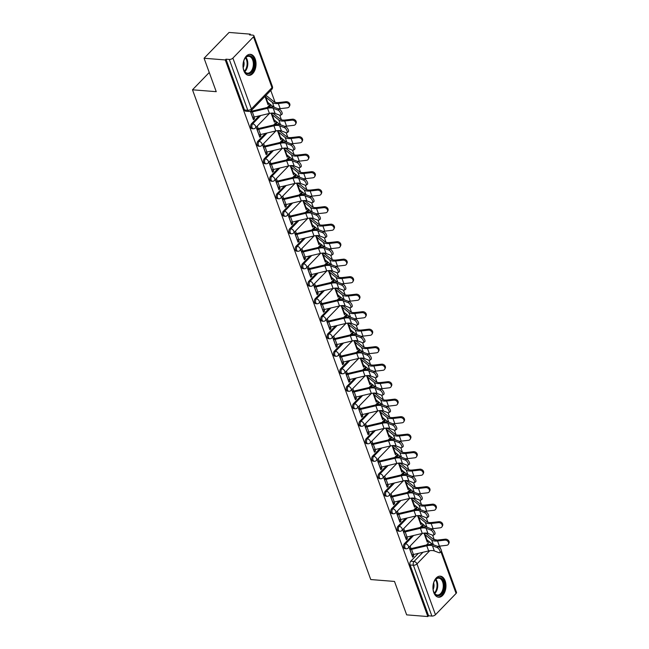 <?xml version="1.0" encoding="UTF-8"?>
<svg xmlns="http://www.w3.org/2000/svg" width="649" height="649" viewBox="0 0 649 649"><rect width="100%" height="100%" fill="white"/><g stroke="black" fill="none" stroke-linecap="round" stroke-linejoin="round"><path stroke-width="0.97" d="M411.977 535.871L404.359 543.732A2.71 1.663 94.5 0 0 403.719 547.48A2.71 1.663 94.5 0 0 404.968 548.673L406.136 548.77A2.71 1.663 -85.5 0 1 404.895 547.578A2.71 1.663 -85.5 0 1 405.536 543.83L413.616 535.482M405.609 518.364L397.991 526.234A2.71 1.663 94.5 0 0 397.35 529.982A2.71 1.663 94.5 0 0 398.591 531.174L399.768 531.271A2.71 1.663 -85.5 0 1 398.527 530.079A2.71 1.663 -85.5 0 1 399.167 526.331L407.248 517.983M399.24 500.866L391.623 508.735A2.71 1.663 94.5 0 0 390.982 512.483A2.71 1.663 94.5 0 0 392.223 513.675L393.399 513.773A2.71 1.663 -85.5 0 1 392.158 512.58A2.71 1.663 -85.5 0 1 392.791 508.832L400.879 500.484M392.872 483.367L385.255 491.236A2.71 1.663 94.5 0 0 384.614 494.984A2.71 1.663 94.5 0 0 385.855 496.177L387.031 496.274A2.71 1.663 -85.5 0 1 385.782 495.082A2.71 1.663 -85.5 0 1 386.423 491.334L394.511 482.986M386.504 465.868L378.886 473.738A2.71 1.663 94.5 0 0 378.245 477.486A2.71 1.663 94.5 0 0 379.487 478.678L380.655 478.775A2.71 1.663 -85.5 0 1 379.414 477.583A2.71 1.663 -85.5 0 1 380.054 473.835L388.143 465.487M380.136 448.37L372.518 456.239A2.71 1.663 94.5 0 0 371.877 459.987A2.71 1.663 94.5 0 0 373.118 461.179L374.286 461.277A2.71 1.663 -85.5 0 1 373.045 460.076A2.71 1.663 -85.5 0 1 373.686 456.328L381.766 447.988M373.767 430.871L366.15 438.74A2.71 1.663 94.5 0 0 365.509 442.488A2.71 1.663 94.5 0 0 366.75 443.681L367.918 443.77A2.71 1.663 -85.5 0 1 366.677 442.577A2.71 1.663 -85.5 0 1 367.318 438.829L375.398 430.482M367.399 413.372L359.781 421.242A2.71 1.663 94.5 0 0 359.14 424.99A2.71 1.663 94.5 0 0 360.382 426.182L361.55 426.271A2.71 1.663 -85.5 0 1 360.309 425.079A2.71 1.663 -85.5 0 1 360.949 421.331L369.03 412.983M361.031 395.874L353.405 403.743A2.71 1.663 94.5 0 0 352.764 407.491A2.71 1.663 94.5 0 0 354.013 408.683L355.181 408.773A2.71 1.663 -85.5 0 1 353.94 407.58A2.71 1.663 -85.5 0 1 354.581 403.832L362.661 395.484M354.654 378.375L347.037 386.244A2.71 1.663 94.5 0 0 346.396 389.992A2.71 1.663 94.5 0 0 347.645 391.185L348.813 391.274A2.71 1.663 -85.5 0 1 347.572 390.081A2.71 1.663 -85.5 0 1 348.213 386.333L356.293 377.986M348.286 360.876L340.668 368.746A2.71 1.663 94.5 0 0 340.027 372.494A2.71 1.663 94.5 0 0 341.269 373.686L342.445 373.775A2.71 1.663 -85.5 0 1 341.204 372.583A2.71 1.663 -85.5 0 1 341.845 368.835L349.925 360.487M341.918 343.378L334.3 351.239A2.71 1.663 94.5 0 0 333.659 354.995A2.71 1.663 94.5 0 0 334.9 356.187L336.077 356.277A2.71 1.663 -85.5 0 1 334.835 355.084A2.71 1.663 -85.5 0 1 335.468 351.336L343.556 342.988M335.549 325.879L327.932 333.74A2.71 1.663 94.5 0 0 327.291 337.488A2.71 1.663 94.5 0 0 328.532 338.689L329.708 338.778A2.71 1.663 -85.5 0 1 328.459 337.585A2.71 1.663 -85.5 0 1 329.1 333.837L337.188 325.49M329.181 308.38L321.563 316.241A2.71 1.663 94.5 0 0 320.922 319.989A2.71 1.663 94.5 0 0 322.164 321.182L323.332 321.279A2.71 1.663 -85.5 0 1 322.091 320.087A2.71 1.663 -85.5 0 1 322.731 316.339L330.82 307.991M322.813 290.874L315.195 298.743A2.71 1.663 94.5 0 0 314.554 302.491A2.71 1.663 94.5 0 0 315.795 303.683L316.963 303.781A2.71 1.663 -85.5 0 1 315.722 302.588A2.71 1.663 -85.5 0 1 316.363 298.84L324.443 290.492M316.444 273.375L308.827 281.244A2.71 1.663 94.5 0 0 308.186 284.992A2.71 1.663 94.5 0 0 309.427 286.185L310.595 286.282A2.71 1.663 -85.5 0 1 309.354 285.089A2.71 1.663 -85.5 0 1 309.995 281.341L318.075 272.994M310.076 255.876L302.458 263.745A2.71 1.663 94.5 0 0 301.817 267.493A2.71 1.663 94.5 0 0 303.059 268.686L304.227 268.783A2.71 1.663 -85.5 0 1 302.986 267.591A2.71 1.663 -85.5 0 1 303.627 263.843L311.707 255.495M303.708 238.378L296.082 246.247A2.71 1.663 94.5 0 0 295.441 249.995A2.71 1.663 94.5 0 0 296.69 251.187L297.859 251.285A2.71 1.663 -85.5 0 1 296.617 250.092A2.71 1.663 -85.5 0 1 297.258 246.336L305.338 237.996M297.331 220.879L289.714 228.748A2.71 1.663 94.5 0 0 289.073 232.496A2.71 1.663 94.5 0 0 290.322 233.689L291.49 233.786A2.71 1.663 -85.5 0 1 290.249 232.585A2.71 1.663 -85.5 0 1 290.89 228.837L298.97 220.498M290.963 203.38L283.345 211.249A2.71 1.663 94.5 0 0 282.704 214.997A2.71 1.663 94.5 0 0 283.946 216.19L285.122 216.279A2.71 1.663 -85.5 0 1 283.881 215.087A2.71 1.663 -85.5 0 1 284.522 211.339L292.602 202.991M284.595 185.882L276.977 193.751A2.71 1.663 94.5 0 0 276.336 197.499A2.71 1.663 94.5 0 0 277.577 198.691L278.754 198.781A2.71 1.663 -85.5 0 1 277.504 197.588A2.71 1.663 -85.5 0 1 278.145 193.84L286.233 185.492M278.226 168.383L270.609 176.252A2.71 1.663 94.5 0 0 269.968 180A2.71 1.663 94.5 0 0 271.209 181.193L272.385 181.282A2.71 1.663 -85.5 0 1 271.136 180.089A2.71 1.663 -85.5 0 1 271.777 176.341L279.865 167.994M271.858 150.884L264.24 158.754A2.71 1.663 94.5 0 0 263.599 162.501A2.71 1.663 94.5 0 0 264.841 163.694L266.009 163.783A2.71 1.663 -85.5 0 1 264.768 162.591A2.71 1.663 -85.5 0 1 265.409 158.843L273.497 150.495M265.49 133.386L257.872 141.255A2.71 1.663 94.5 0 0 257.231 145.003A2.71 1.663 94.5 0 0 258.472 146.195L259.641 146.285A2.71 1.663 -85.5 0 1 258.399 145.092A2.71 1.663 -85.5 0 1 259.04 141.344L267.12 132.996M259.121 115.887L251.504 123.748A2.71 1.663 94.5 0 0 250.863 127.496A2.71 1.663 94.5 0 0 252.104 128.697L253.272 128.786A2.71 1.663 -85.5 0 1 252.031 127.593A2.71 1.663 -85.5 0 1 252.672 123.845L260.752 115.498M255.203 58.986A10.554 6.482 94.5 0 0 250.36 54.329A10.554 6.482 94.5 0 0 244.121 59.667A10.554 6.482 94.5 0 0 243.837 70.725A10.554 6.482 94.5 0 0 248.689 75.373A10.554 6.482 94.5 0 0 254.919 70.035A10.554 6.482 94.5 0 0 255.203 58.986M445.133 580.823A10.554 6.482 94.5 0 0 440.29 576.166A10.554 6.482 94.5 0 0 434.059 581.512A10.554 6.482 94.5 0 0 433.775 592.561A10.554 6.482 94.5 0 0 438.619 597.218A10.554 6.482 94.5 0 0 444.849 591.872A10.554 6.482 94.5 0 0 445.133 580.823M434.246 539.635L432.632 535.214A3.115 1.314 -124.4 0 0 433.451 535.206A3.115 1.314 -124.4 0 0 433.216 532.61A3.115 1.314 -124.4 0 0 430.758 530.055L432.072 529.154A3.115 1.314 55.6 0 1 434.53 531.709A3.115 1.314 55.6 0 1 434.765 534.297L433.451 535.206M427.91 522.242L426.263 517.715A3.115 1.314 -124.4 0 0 427.083 517.699A3.115 1.314 -124.4 0 0 426.839 515.111A3.115 1.314 -124.4 0 0 424.389 512.556L425.703 511.655A3.115 1.314 55.6 0 1 428.162 514.211A3.115 1.314 55.6 0 1 428.397 516.799L427.083 517.699M421.542 504.744L419.895 500.217A3.115 1.314 -124.4 0 0 420.714 500.201A3.115 1.314 -124.4 0 0 420.471 497.613A3.115 1.314 -124.4 0 0 418.013 495.057L419.335 494.157A3.115 1.314 55.6 0 1 421.793 496.712A3.115 1.314 55.6 0 1 422.028 499.3L420.714 500.201M415.173 487.245L413.527 482.718A3.115 1.314 -124.4 0 0 414.346 482.702A3.115 1.314 -124.4 0 0 414.103 480.114A3.115 1.314 -124.4 0 0 411.644 477.559L412.967 476.658A3.115 1.314 55.6 0 1 415.417 479.213A3.115 1.314 55.6 0 1 415.66 481.801L414.346 482.702M408.805 469.746L407.158 465.219A3.115 1.314 -124.4 0 0 407.978 465.203A3.115 1.314 -124.4 0 0 407.734 462.615A3.115 1.314 -124.4 0 0 405.276 460.06L406.59 459.159A3.115 1.314 55.6 0 1 409.048 461.715A3.115 1.314 55.6 0 1 409.292 464.303L407.978 465.203M402.437 452.248L400.79 447.721A3.115 1.314 -124.4 0 0 401.609 447.705A3.115 1.314 -124.4 0 0 401.366 445.117A3.115 1.314 -124.4 0 0 398.908 442.561L400.222 441.653A3.115 1.314 55.6 0 1 402.68 444.216A3.115 1.314 55.6 0 1 402.924 446.804L401.609 447.705M396.068 434.749L394.422 430.222A3.115 1.314 -124.4 0 0 395.241 430.206A3.115 1.314 -124.4 0 0 394.998 427.618A3.115 1.314 -124.4 0 0 392.54 425.054L393.854 424.154A3.115 1.314 55.6 0 1 396.312 426.718A3.115 1.314 55.6 0 1 396.555 429.305L395.241 430.206M389.7 417.25L388.053 412.715A3.115 1.314 -124.4 0 0 388.865 412.707A3.115 1.314 -124.4 0 0 388.629 410.119A3.115 1.314 -124.4 0 0 386.171 407.556L387.485 406.655A3.115 1.314 55.6 0 1 389.944 409.219A3.115 1.314 55.6 0 1 390.187 411.807L388.865 412.707M383.332 399.752L381.677 395.217A3.115 1.314 -124.4 0 0 382.496 395.209A3.115 1.314 -124.4 0 0 382.261 392.621A3.115 1.314 -124.4 0 0 379.803 390.057L381.117 389.157A3.115 1.314 55.6 0 1 383.575 391.72A3.115 1.314 55.6 0 1 383.81 394.308L382.496 395.209M376.964 382.253L375.309 377.718A3.115 1.314 -124.4 0 0 376.128 377.71A3.115 1.314 -124.4 0 0 375.893 375.122A3.115 1.314 -124.4 0 0 373.435 372.558L374.749 371.658A3.115 1.314 55.6 0 1 377.207 374.213A3.115 1.314 55.6 0 1 377.442 376.809L376.128 377.71M370.587 364.754L368.94 360.219A3.115 1.314 -124.4 0 0 369.76 360.211A3.115 1.314 -124.4 0 0 369.516 357.615A3.115 1.314 -124.4 0 0 367.066 355.06L368.381 354.159A3.115 1.314 55.6 0 1 370.839 356.715A3.115 1.314 55.6 0 1 371.074 359.311L369.76 360.211M364.219 347.256L362.572 342.721A3.115 1.314 -124.4 0 0 363.391 342.713A3.115 1.314 -124.4 0 0 363.148 340.117A3.115 1.314 -124.4 0 0 360.69 337.561L362.012 336.661A3.115 1.314 55.6 0 1 364.47 339.216A3.115 1.314 55.6 0 1 364.706 341.812L363.391 342.713M357.85 329.757L356.204 325.222A3.115 1.314 -124.4 0 0 357.023 325.214A3.115 1.314 -124.4 0 0 356.78 322.618A3.115 1.314 -124.4 0 0 354.322 320.062L355.644 319.162A3.115 1.314 55.6 0 1 358.094 321.717A3.115 1.314 55.6 0 1 358.337 324.313L357.023 325.214M351.482 312.25L349.835 307.723A3.115 1.314 -124.4 0 0 350.655 307.707A3.115 1.314 -124.4 0 0 350.411 305.119A3.115 1.314 -124.4 0 0 347.953 302.564L349.267 301.663A3.115 1.314 55.6 0 1 351.726 304.219A3.115 1.314 55.6 0 1 351.969 306.807L350.655 307.707M345.114 294.751L343.467 290.225A3.115 1.314 -124.4 0 0 344.286 290.208A3.115 1.314 -124.4 0 0 344.043 287.621A3.115 1.314 -124.4 0 0 341.585 285.065L342.899 284.165A3.115 1.314 55.6 0 1 345.357 286.72A3.115 1.314 55.6 0 1 345.601 289.308L344.286 290.208M338.746 277.253L337.099 272.726M332.377 259.754L330.73 255.227M326.009 242.255L324.354 237.729A3.115 1.314 -124.4 0 0 325.173 237.712A3.115 1.314 -124.4 0 0 324.938 235.125A3.115 1.314 -124.4 0 0 322.48 232.569L323.794 231.669A3.115 1.314 55.6 0 1 326.252 234.224A3.115 1.314 55.6 0 1 326.488 236.812L325.173 237.712M319.641 224.757L317.986 220.23A3.115 1.314 -124.4 0 0 318.805 220.214A3.115 1.314 -124.4 0 0 318.57 217.626A3.115 1.314 -124.4 0 0 316.112 215.07L317.426 214.162A3.115 1.314 55.6 0 1 319.884 216.725A3.115 1.314 55.6 0 1 320.119 219.313L318.805 220.214M313.264 207.258L311.617 202.731A3.115 1.314 -124.4 0 0 312.437 202.715A3.115 1.314 -124.4 0 0 312.193 200.127A3.115 1.314 -124.4 0 0 309.743 197.564L311.058 196.663A3.115 1.314 55.6 0 1 313.516 199.227A3.115 1.314 55.6 0 1 313.751 201.815L312.437 202.715M306.896 189.759L305.249 185.225A3.115 1.314 -124.4 0 0 306.068 185.216A3.115 1.314 -124.4 0 0 305.825 182.629A3.115 1.314 -124.4 0 0 303.367 180.065L304.689 179.165A3.115 1.314 55.6 0 1 307.147 181.728A3.115 1.314 55.6 0 1 307.383 184.316L306.068 185.216M300.528 172.261L298.881 167.726A3.115 1.314 -124.4 0 0 299.7 167.718A3.115 1.314 -124.4 0 0 299.457 165.13A3.115 1.314 -124.4 0 0 296.999 162.566L298.313 161.666A3.115 1.314 55.6 0 1 300.771 164.229A3.115 1.314 55.6 0 1 301.014 166.817L299.7 167.718M294.159 154.762L292.512 150.227A3.115 1.314 -124.4 0 0 293.332 150.219A3.115 1.314 -124.4 0 0 293.088 147.631A3.115 1.314 -124.4 0 0 290.63 145.068L291.945 144.167A3.115 1.314 55.6 0 1 294.403 146.723A3.115 1.314 55.6 0 1 294.646 149.319L293.332 150.219M287.791 137.263L286.144 132.729A3.115 1.314 -124.4 0 0 286.963 132.72A3.115 1.314 -124.4 0 0 286.72 130.125A3.115 1.314 -124.4 0 0 284.262 127.569L285.576 126.669A3.115 1.314 55.6 0 1 288.034 129.224A3.115 1.314 55.6 0 1 288.278 131.82L286.963 132.72M281.423 119.765L279.776 115.23A3.115 1.314 -124.4 0 0 280.587 115.222A3.115 1.314 -124.4 0 0 280.352 112.626A3.115 1.314 -124.4 0 0 277.894 110.07L279.208 109.17A3.115 1.314 55.6 0 1 281.666 111.725A3.115 1.314 55.6 0 1 281.909 114.321L280.587 115.222M275.054 102.266L270.755 90.446M250.563 34.965L250.254 34.137L249.524 34.884L252.826 35.151A2.71 1.274 -20 0 1 253.913 35.727A2.71 1.274 -20 0 1 253.499 36.823L232.886 58.11L251.382 108.927L271.996 87.639L253.499 36.823M204.078 58.256L225.268 59.935L427.853 616.55L406.663 614.863L394.503 581.439L370.749 579.549L192.493 89.797L216.239 91.679L204.078 58.256L229.065 32.45L250.254 34.137M441.442 550.96L456.507 592.342A2.71 1.274 160 0 1 456.093 593.437L435.471 614.725A2.71 1.274 160 0 1 431.885 616.063L428.583 615.796L410.087 564.979A2.71 1.663 -85.5 0 1 410.728 561.231L418.354 553.37M426.482 544.973L429.492 541.858M428.583 615.796L427.853 616.55M225.998 59.189L244.495 109.997A2.71 1.663 94.5 0 0 245.736 111.198L249.038 111.458A2.71 1.663 -85.5 0 1 247.788 110.265L229.3 59.448L225.998 59.189L225.268 59.935M229.3 59.448A2.71 1.274 -20 0 0 232.886 58.11M250.352 111.23L253.451 119.732L254.538 118.605L252.988 118.483M264.995 96.385L268.021 104.692L269.108 103.564L267.558 103.434M256.168 127.212L259.819 137.239L260.906 136.103L259.357 135.982M271.095 113.153L274.389 122.19L275.476 121.063L273.935 120.941M262.537 144.711L266.187 154.738L267.274 153.602L265.733 153.48M277.464 130.652L280.757 139.689L281.844 138.562L280.303 138.44M268.905 162.209L272.556 172.236L273.651 171.109L272.101 170.979M283.832 148.15L287.126 157.188L288.221 156.06L286.671 155.938M275.273 179.708L278.924 189.735L280.019 188.608L278.47 188.478M290.208 165.649L293.494 174.686L294.589 173.559L293.04 173.437M281.642 197.207L285.292 207.234L286.387 206.106L284.838 205.984M296.577 183.148L299.862 192.185L300.958 191.057L299.408 190.936M288.018 214.705L291.661 224.732L292.756 223.605L291.206 223.483M302.945 200.646L306.231 209.684L307.326 208.556L305.776 208.434M294.386 232.204L298.029 242.231L299.124 241.103L297.575 240.982M309.313 218.145L312.599 227.182L313.694 226.055L312.145 225.933M300.755 249.711L304.397 259.73L305.492 258.602L303.943 258.48M315.682 235.644L318.967 244.681L320.062 243.553L318.513 243.432M307.123 267.21L310.774 277.228L311.861 276.101L310.311 275.979M322.05 253.142L325.344 262.18L326.431 261.052L324.881 260.93M313.491 284.708L317.142 294.727L318.229 293.599L316.68 293.478M328.418 270.641L331.712 279.687L332.799 278.551L331.258 278.429M319.86 302.207L323.51 312.226L324.597 311.098L323.056 310.976M334.787 288.14L338.08 297.185L339.176 296.049L337.626 295.928M326.228 319.706L329.879 329.724L330.974 328.597L329.424 328.475M341.155 305.647L344.449 314.684L345.544 313.556L343.994 313.426M332.596 337.204L336.247 347.223L337.342 346.095L335.793 345.974M347.531 323.145L350.817 332.183L351.912 331.055L350.363 330.925M338.965 354.703L342.615 364.73L343.71 363.594L342.161 363.472M353.9 340.644L357.185 349.681L358.28 348.554L356.731 348.432M345.341 372.202L348.984 382.229L350.079 381.093L348.529 380.971M360.268 358.143L363.554 367.18L364.649 366.052L363.099 365.931M351.709 389.7L355.352 399.727L356.447 398.6L354.898 398.47M366.636 375.641L369.922 384.679L371.017 383.551L369.468 383.429M358.078 407.199L361.72 417.226L362.815 416.098L361.266 415.968M373.005 393.14L376.29 402.177L377.385 401.05L375.836 400.928M364.446 424.697L368.097 434.725L369.184 433.597L367.634 433.475M379.373 410.639L382.667 419.676L383.754 418.548L382.204 418.427M370.814 442.196L374.465 452.223L375.552 451.096L374.002 450.974M385.741 428.137L389.035 437.175L390.122 436.047L388.581 435.925M377.183 459.703L380.833 469.722L381.92 468.594L380.379 468.473M392.11 445.636L395.403 454.673L396.498 453.546L394.949 453.424M383.551 477.202L387.202 487.221L388.297 486.093L386.747 485.971M398.478 463.135L401.772 472.172L402.867 471.044L401.317 470.923M389.919 494.7L393.57 504.719L394.665 503.592L393.116 503.47M404.854 480.633L408.14 489.671L409.235 488.543L407.686 488.421M396.288 512.199L399.938 522.218L401.033 521.09L399.484 520.969M411.223 498.132L414.508 507.177L415.603 506.042L414.054 505.92M402.664 529.698L406.306 539.717L407.402 538.589L405.852 538.467M417.591 515.63L420.876 524.676L421.972 523.54L420.422 523.419M420.106 527.475L423.124 524.36M413.738 509.976L416.755 506.861M407.369 492.477L410.387 489.362M401.001 474.979L404.019 471.864M394.633 457.48L397.642 454.365M388.264 439.973L391.274 436.866M381.896 422.475L384.906 419.368M375.528 404.976L378.537 401.869M369.159 387.477L372.169 384.37M362.783 369.979L365.801 366.872M356.415 352.48L359.432 349.365M350.046 334.981L353.064 331.866M343.678 317.483L346.696 314.367M337.31 299.984L340.319 296.869M330.941 282.485L333.951 279.37M324.573 264.987L327.583 261.872M318.205 247.488L321.214 244.373M311.836 229.981L314.846 226.874M305.46 212.483L308.478 209.376M299.092 194.984L302.109 191.877M292.723 177.485L295.741 174.378M286.355 159.987L289.373 156.88M279.987 142.488L282.996 139.381M273.618 124.989L276.628 121.874M267.25 107.491L270.26 104.375M209.254 72.485L192.493 89.797M409.032 547.196L412.675 557.215L413.77 556.088L412.22 555.966M423.959 533.137L427.245 542.175L428.34 541.047L426.791 540.917M425.598 533.502L425.428 533.04M419.23 516.004L419.059 515.541M412.853 498.505L412.691 498.043M406.485 481.006L406.323 480.544M400.117 463.5L399.954 463.045M393.748 446.001L393.578 445.547M387.38 428.502L387.21 428.048M381.012 411.004L380.841 410.541M374.643 393.505L374.473 393.043M368.275 376.006L368.105 375.544M361.907 358.508L361.736 358.045M355.53 341.009L355.368 340.547M349.162 323.51L349 323.048M342.794 306.012L342.631 305.549M336.425 288.513L336.255 288.051M330.057 271.014L329.887 270.552M323.689 253.516L323.518 253.053M317.32 236.009L317.15 235.555M310.952 218.51L310.782 218.056M304.584 201.012L304.413 200.557M298.207 183.513L298.045 183.05M291.839 166.014L291.677 165.552M285.471 148.516L285.309 148.053M279.102 131.017L278.932 130.554M272.734 113.518L272.564 113.056M266.366 96.02L266.09 95.257M254.538 118.605L253.986 117.096M251.796 111.06L251.52 110.306M260.906 136.103L260.354 134.594M258.164 128.559L257.264 126.084M267.274 153.602L266.723 152.093M264.532 146.057L263.632 143.583M273.651 171.109L273.099 169.592M270.901 163.556L270 161.082M280.019 188.608L279.468 187.09M277.269 181.055L276.369 178.58M286.387 206.106L285.836 204.589M283.637 198.553L282.737 196.079M292.756 223.605L292.204 222.088M290.006 216.052L289.105 213.578M299.124 241.103L298.572 239.586M296.374 233.559L295.473 231.076M305.492 258.602L304.941 257.085M302.742 251.058L301.842 248.575M311.861 276.101L311.309 274.584M309.119 268.556L308.218 266.082M318.229 293.599L317.677 292.082M315.487 286.055L314.587 283.581M324.597 311.098L324.046 309.581M321.855 303.554L320.955 301.079M330.974 328.597L330.422 327.08M328.224 321.052L327.323 318.578M337.342 346.095L336.79 344.587M334.592 338.551L333.691 336.077M343.71 363.594L343.159 362.085M340.96 356.05L340.06 353.575M350.079 381.093L349.527 379.584M347.329 373.548L346.428 371.074M356.447 398.6L355.895 397.083M353.697 391.047L352.796 388.573M362.815 416.098L362.264 414.581M360.065 408.546L359.165 406.071M369.184 433.597L368.632 432.08M366.442 426.044L365.541 423.57M375.552 451.096L375 449.579M372.81 443.543L371.909 441.069M381.92 468.594L381.369 467.077M379.178 461.05L378.278 458.567M388.297 486.093L387.745 484.576M385.547 478.548L384.646 476.066M394.665 503.592L394.113 502.075M391.915 496.047L391.014 493.573M401.033 521.09L400.482 519.573M398.283 513.546L397.383 511.071M407.402 538.589L406.85 537.072M404.651 531.044L403.751 528.57M413.77 556.088L413.218 554.571M411.02 548.543L410.119 546.069M279.208 109.17L274.535 107.393A10.149 4.778 -20 0 0 267.672 107.393L252.445 110.987A1.623 0.763 160 0 1 251.69 111.052L250.79 110.987M252.518 117.185L252.623 117.193A3.383 1.59 -20 0 0 254.197 117.047L269.424 113.453A8.388 3.951 160 0 1 275.103 113.453L279.768 115.23M250.644 112.026L250.741 112.034A3.383 1.59 -20 0 0 252.323 111.888L267.55 108.294A8.388 3.951 160 0 1 273.221 108.294L277.894 110.07M265.425 95.938L266.26 96.011A3.383 1.59 160 0 1 267.347 96.368L273.935 101.698A8.388 3.951 -20 0 0 278.802 102.534L286.006 101.698A3.115 2.45 27 0 1 289.121 102.891A3.115 2.45 27 0 1 289.714 105.69L289.227 106.655A3.115 2.45 -153 0 0 288.627 103.856A3.115 2.45 -153 0 0 285.511 102.664L278.307 103.499A10.149 4.778 160 0 1 272.426 102.485L265.839 97.155A1.623 0.763 -20 0 0 265.311 96.985L265.214 96.977M278.113 108.756A10.149 4.778 160 0 0 280.19 108.659L287.385 107.823A3.115 2.45 -153 0 0 289.227 106.655M273.667 107.134L267.713 102.315A1.623 0.763 -20 0 0 267.193 102.144L267.088 102.136M285.576 126.669L280.903 124.892A10.149 4.778 -20 0 0 274.04 124.892L258.821 128.486A1.623 0.763 160 0 1 258.059 128.551L256.615 128.437M258.886 134.684L258.992 134.692A3.383 1.59 -20 0 0 260.574 134.546L275.793 130.952A8.388 3.951 160 0 1 281.471 130.952L286.144 132.729M257.012 129.524L257.109 129.532A3.383 1.59 -20 0 0 258.691 129.386L273.919 125.792A8.388 3.951 160 0 1 279.589 125.792L284.262 127.569M291.945 144.167L287.28 142.391A10.149 4.778 -20 0 0 280.409 142.391L265.19 145.984A1.623 0.763 160 0 1 264.427 146.049L262.983 145.936M265.254 152.182L265.36 152.191A3.383 1.59 -20 0 0 266.942 152.044L282.161 148.451A8.388 3.951 160 0 1 287.84 148.451L292.512 150.227M263.38 147.023L263.478 147.031A3.383 1.59 -20 0 0 265.06 146.885L280.287 143.291A8.388 3.951 160 0 1 285.958 143.291L290.63 145.068M248.737 55.692A9.135 5.606 -85.5 0 1 254.303 64.178A9.135 5.606 -85.5 0 1 248.599 73.881A9.135 5.606 -85.5 0 1 243.87 70.165A9.135 5.606 -85.5 0 1 244.778 58.718A9.135 5.606 -85.5 0 1 248.737 55.692M243.781 69.938A8.461 5.192 94.5 0 0 247.464 73.175A8.461 5.192 94.5 0 0 248.072 73.167A8.461 5.192 94.5 0 0 253.345 64.665A8.461 5.192 94.5 0 0 248.802 56.309A8.461 5.192 94.5 0 0 248.202 56.325A8.461 5.192 94.5 0 0 244.657 58.929M243.716 61.095A6.019 3.699 -85.5 0 1 243.188 67.642M247.95 75.252A10.489 6.441 94.5 0 0 248.583 75.227A10.489 6.441 94.5 0 0 255.122 64.778A10.489 6.441 94.5 0 0 249.614 54.346M438.675 577.529A9.135 5.606 -85.5 0 1 444.241 586.015A9.135 5.606 -85.5 0 1 438.529 595.717A9.135 5.606 -85.5 0 1 433.8 592.002A9.135 5.606 -85.5 0 1 434.708 580.555A9.135 5.606 -85.5 0 1 438.675 577.529M433.71 591.774A8.461 5.192 94.5 0 0 437.402 595.011A8.461 5.192 94.5 0 0 438.002 595.003A8.461 5.192 94.5 0 0 443.275 586.501A8.461 5.192 94.5 0 0 438.74 578.154A8.461 5.192 94.5 0 0 438.14 578.162A8.461 5.192 94.5 0 0 434.587 580.766M433.646 582.94A6.019 3.699 -85.5 0 1 433.126 589.487M437.888 597.088A10.489 6.441 94.5 0 0 438.521 597.072A10.489 6.441 94.5 0 0 445.052 586.623A10.489 6.441 94.5 0 0 439.543 576.182M271.185 113.397L272.629 113.51A3.383 1.59 160 0 1 273.716 113.867L280.303 119.197A8.388 3.951 -20 0 0 285.171 120.033L292.375 119.197A3.115 2.45 27 0 1 295.49 120.39A3.115 2.45 27 0 1 296.082 123.188L295.595 124.154A3.115 2.45 -153 0 0 294.995 121.355A3.115 2.45 -153 0 0 291.88 120.162L284.676 120.998A10.149 4.778 160 0 1 278.794 119.984L272.207 114.662A1.623 0.763 -20 0 0 271.68 114.484L271.582 114.475M284.481 126.255A10.149 4.778 160 0 0 286.558 126.157L293.762 125.322A3.115 2.45 -153 0 0 295.595 124.154M280.035 124.632L274.081 119.822A1.623 0.763 -20 0 0 273.562 119.643L273.456 119.635M277.553 130.895L278.997 131.009A3.383 1.59 160 0 1 280.092 131.366L286.671 136.696A8.388 3.951 -20 0 0 291.539 137.531L298.743 136.696A3.115 2.45 27 0 1 301.858 137.888A3.115 2.45 27 0 1 302.45 140.687L301.963 141.652A3.115 2.45 -153 0 0 301.363 138.854A3.115 2.45 -153 0 0 298.248 137.661L291.052 138.497A10.149 4.778 160 0 1 285.162 137.483L278.575 132.161A1.623 0.763 -20 0 0 278.056 131.982L277.95 131.974M290.849 143.754A10.149 4.778 160 0 0 292.926 143.656L300.13 142.821A3.115 2.45 -153 0 0 301.963 141.652M286.404 142.131L280.449 137.32A1.623 0.763 -20 0 0 279.93 137.142L279.824 137.134M298.313 161.666L293.648 159.889A10.149 4.778 -20 0 0 286.785 159.889L271.558 163.483A1.623 0.763 160 0 1 270.795 163.556L269.351 163.434M271.623 169.681L271.728 169.689A3.383 1.59 -20 0 0 273.31 169.543L288.529 165.949A8.388 3.951 160 0 1 294.208 165.949L298.881 167.726M269.749 164.522L269.854 164.53A3.383 1.59 -20 0 0 271.428 164.384L286.655 160.79A8.388 3.951 160 0 1 292.326 160.79L296.999 162.566M304.689 179.165L300.016 177.388A10.149 4.778 -20 0 0 293.153 177.388L277.926 180.982A1.623 0.763 160 0 1 277.164 181.055L275.72 180.933M277.991 187.18L278.096 187.188A3.383 1.59 -20 0 0 279.678 187.042L294.906 183.448A8.388 3.951 160 0 1 300.576 183.448L305.249 185.225M276.117 182.02L276.223 182.028A3.383 1.59 -20 0 0 277.796 181.882L293.024 178.288A8.388 3.951 160 0 1 298.702 178.288L303.367 180.065M311.058 196.663L306.385 194.887A10.149 4.778 -20 0 0 299.522 194.887L284.294 198.48A1.623 0.763 160 0 1 283.54 198.553L282.088 198.44M284.367 204.678L284.465 204.686A3.383 1.59 -20 0 0 286.047 204.54L301.274 200.947A8.388 3.951 160 0 1 306.945 200.947L311.617 202.723M282.485 199.519L282.591 199.527A3.383 1.59 -20 0 0 284.165 199.381L299.392 195.787A8.388 3.951 160 0 1 305.071 195.787L309.743 197.564M283.921 148.394L285.365 148.507A3.383 1.59 160 0 1 286.46 148.864L293.04 154.194A8.388 3.951 -20 0 0 297.907 155.03L305.111 154.194A3.115 2.45 27 0 1 308.226 155.387A3.115 2.45 27 0 1 308.827 158.186L308.332 159.151A3.115 2.45 -153 0 0 307.731 156.352A3.115 2.45 -153 0 0 304.616 155.16L297.42 155.995A10.149 4.778 160 0 1 291.531 154.981L284.943 149.659A1.623 0.763 -20 0 0 284.424 149.481L284.319 149.473M297.218 161.252A10.149 4.778 160 0 0 299.294 161.155L306.498 160.319A3.115 2.45 -153 0 0 308.332 159.151M292.772 159.63L286.826 154.819A1.623 0.763 -20 0 0 286.298 154.64L286.193 154.632M290.29 165.893L291.742 166.006A3.383 1.59 160 0 1 292.829 166.363L299.416 171.693A8.388 3.951 -20 0 0 304.284 172.529L311.479 171.693A3.115 2.45 27 0 1 314.595 172.885A3.115 2.45 27 0 1 315.195 175.684L314.7 176.65A3.115 2.45 -153 0 0 314.108 173.851A3.115 2.45 -153 0 0 310.985 172.658L303.789 173.494A10.149 4.778 160 0 1 297.899 172.48L291.312 167.158A1.623 0.763 -20 0 0 290.793 166.98L290.687 166.971M303.594 178.751A10.149 4.778 160 0 0 305.663 178.653L312.867 177.818A3.115 2.45 -153 0 0 314.7 176.65M299.14 177.128L293.194 172.318A1.623 0.763 -20 0 0 292.667 172.147L292.569 172.139M296.658 183.391L298.11 183.505A3.383 1.59 160 0 1 299.197 183.862L305.784 189.192A8.388 3.951 -20 0 0 310.652 190.027L317.848 189.192A3.115 2.45 27 0 1 320.963 190.384A3.115 2.45 27 0 1 321.563 193.183L321.068 194.148A3.115 2.45 -153 0 0 320.476 191.358A3.115 2.45 -153 0 0 317.361 190.157L310.157 190.993A10.149 4.778 160 0 1 304.267 189.979L297.68 184.657A1.623 0.763 -20 0 0 297.161 184.486L297.055 184.478M309.962 196.249A10.149 4.778 160 0 0 312.031 196.152L319.235 195.317A3.115 2.45 -153 0 0 321.068 194.148M305.517 194.627L299.562 189.816A1.623 0.763 -20 0 0 299.035 189.646L298.938 189.638M317.426 214.162L312.753 212.385A10.149 4.778 -20 0 0 305.89 212.385L290.663 215.979A1.623 0.763 160 0 1 289.908 216.052L288.464 215.939M290.736 222.177L290.833 222.185A3.383 1.59 -20 0 0 292.415 222.039L307.642 218.445A8.388 3.951 160 0 1 313.313 218.445L317.986 220.23M288.854 217.017L288.959 217.026A3.383 1.59 -20 0 0 290.541 216.88L305.76 213.286A8.388 3.951 160 0 1 311.439 213.286L316.112 215.07M303.034 200.89L304.478 201.003A3.383 1.59 160 0 1 305.565 201.36L312.153 206.69A8.388 3.951 -20 0 0 317.02 207.526L324.216 206.69A3.115 2.45 27 0 1 327.331 207.883A3.115 2.45 27 0 1 327.932 210.682L327.437 211.655A3.115 2.45 -153 0 0 326.845 208.856A3.115 2.45 -153 0 0 323.729 207.656L316.525 208.491A10.149 4.778 160 0 1 310.636 207.485L304.048 202.155A1.623 0.763 -20 0 0 303.529 201.985L303.424 201.977M316.331 213.748A10.149 4.778 160 0 0 318.408 213.651L325.603 212.815A3.115 2.45 -153 0 0 327.437 211.655M311.885 212.126L305.93 207.315A1.623 0.763 -20 0 0 305.411 207.145L305.306 207.136M323.794 231.669L319.121 229.884A10.149 4.778 -20 0 0 312.258 229.884L297.031 233.478A1.623 0.763 160 0 1 296.277 233.551L294.833 233.437M297.104 239.676L297.21 239.684A3.383 1.59 -20 0 0 298.783 239.538L314.011 235.944A8.388 3.951 160 0 1 319.681 235.952L324.354 237.729M295.222 234.516L295.327 234.524A3.383 1.59 -20 0 0 296.909 234.378L312.128 230.784A8.388 3.951 160 0 1 317.807 230.784L322.48 232.569M309.403 218.388L310.847 218.502A3.383 1.59 160 0 1 311.934 218.859L318.521 224.189A8.388 3.951 -20 0 0 323.389 225.025L330.584 224.189A3.115 2.45 27 0 1 333.708 225.39A3.115 2.45 27 0 1 334.3 228.188L333.805 229.154A3.115 2.45 -153 0 0 333.213 226.355A3.115 2.45 -153 0 0 330.098 225.154L322.894 225.99A10.149 4.778 160 0 1 317.004 224.984L310.425 219.654A1.623 0.763 -20 0 0 309.898 219.484L309.792 219.476M322.699 231.247A10.149 4.778 160 0 0 324.776 231.149L331.972 230.314A3.115 2.45 -153 0 0 333.805 229.154M318.253 229.632L312.299 224.814A1.623 0.763 -20 0 0 311.78 224.643L311.674 224.635M303.472 257.182L303.578 257.191A3.383 1.59 -20 0 0 305.152 257.036L320.379 253.443A8.388 3.951 160 0 1 326.058 253.451L330.722 255.227A3.115 1.314 -124.4 0 0 331.542 255.211A3.115 1.314 -124.4 0 0 331.306 252.623A3.115 1.314 -124.4 0 0 328.848 250.068L330.163 249.167A3.115 1.314 55.6 0 1 332.621 251.723A3.115 1.314 55.6 0 1 332.864 254.311L331.542 255.211M330.163 249.167L325.49 247.383A10.149 4.778 -20 0 0 318.627 247.383L303.399 250.976A1.623 0.763 160 0 1 302.645 251.049L301.201 250.936M301.59 252.015L301.696 252.031A3.383 1.59 -20 0 0 303.278 251.877L318.505 248.283A8.388 3.951 160 0 1 324.176 248.291L328.848 250.068M315.771 235.887L317.215 236.001A3.383 1.59 160 0 1 318.302 236.366L324.889 241.688A8.388 3.951 -20 0 0 329.757 242.523L336.961 241.688A3.115 2.45 27 0 1 340.076 242.888A3.115 2.45 27 0 1 340.668 245.687L340.173 246.652A3.115 2.45 -153 0 0 339.581 243.854A3.115 2.45 -153 0 0 336.466 242.653L329.262 243.489A10.149 4.778 160 0 1 323.372 242.483L316.793 237.153A1.623 0.763 -20 0 0 316.266 236.982L316.16 236.974M329.067 248.745A10.149 4.778 160 0 0 331.144 248.648L338.34 247.813A3.115 2.45 -153 0 0 340.173 246.652M324.622 247.131L318.667 242.312A1.623 0.763 -20 0 0 318.148 242.142L318.042 242.134M309.841 274.681L309.946 274.689A3.383 1.59 -20 0 0 311.52 274.543L326.747 270.941A8.388 3.951 160 0 1 332.426 270.949L337.091 272.726A3.115 1.314 -124.4 0 0 337.918 272.71A3.115 1.314 -124.4 0 0 337.675 270.122A3.115 1.314 -124.4 0 0 335.217 267.566L336.531 266.666A3.115 1.314 55.6 0 1 338.989 269.221A3.115 1.314 55.6 0 1 339.232 271.809L337.918 272.71M336.531 266.666L331.858 264.889A10.149 4.778 -20 0 0 324.995 264.881L309.768 268.475A1.623 0.763 160 0 1 309.013 268.548L307.569 268.435M307.967 269.522L308.064 269.53A3.383 1.59 -20 0 0 309.646 269.376L324.873 265.782A8.388 3.951 160 0 1 330.544 265.79L335.217 267.566M322.139 253.386L323.583 253.499A3.383 1.59 160 0 1 324.67 253.864L331.258 259.186A8.388 3.951 -20 0 0 336.125 260.022L343.329 259.186A3.115 2.45 27 0 1 346.444 260.387A3.115 2.45 27 0 1 347.037 263.186L346.55 264.151A3.115 2.45 -153 0 0 345.949 261.352A3.115 2.45 -153 0 0 342.834 260.16L335.63 260.987A10.149 4.778 160 0 1 329.749 259.981L323.161 254.651A1.623 0.763 -20 0 0 322.634 254.481L322.537 254.473M335.436 266.244A10.149 4.778 160 0 0 337.512 266.147L344.708 265.319A3.115 2.45 -153 0 0 346.55 264.151M330.99 264.63L325.035 259.811A1.623 0.763 -20 0 0 324.516 259.641L324.411 259.632M342.899 284.165L338.226 282.388A10.149 4.778 -20 0 0 331.363 282.38L316.144 285.974A1.623 0.763 160 0 1 315.382 286.047L313.938 285.933M316.209 292.18L316.314 292.188A3.383 1.59 -20 0 0 317.896 292.042L333.115 288.448A8.388 3.951 160 0 1 338.794 288.448L343.467 290.225M314.335 287.02L314.432 287.028A3.383 1.59 -20 0 0 316.014 286.882L331.241 283.28A8.388 3.951 160 0 1 336.912 283.288L341.585 285.065M349.267 301.663L344.603 299.887A10.149 4.778 -20 0 0 337.731 299.879L322.512 303.472A1.623 0.763 160 0 1 321.75 303.545L320.306 303.432M322.577 309.678L322.683 309.687A3.383 1.59 -20 0 0 324.265 309.541L339.484 305.947A8.388 3.951 160 0 1 345.163 305.947L349.835 307.723M320.703 304.519L320.801 304.527A3.383 1.59 -20 0 0 322.383 304.381L337.61 300.787A8.388 3.951 160 0 1 343.28 300.787L347.953 302.564M355.644 319.162L350.971 317.385A10.149 4.778 -20 0 0 344.108 317.385L328.881 320.979A1.623 0.763 160 0 1 328.118 321.044L326.674 320.931M328.946 327.177L329.051 327.185A3.383 1.59 -20 0 0 330.633 327.039L345.852 323.445A8.388 3.951 160 0 1 351.531 323.445L356.204 325.222M327.072 322.018L327.177 322.026A3.383 1.59 -20 0 0 328.751 321.88L343.978 318.286A8.388 3.951 160 0 1 349.649 318.286L354.322 320.062M362.012 336.661L357.339 334.884A10.149 4.778 -20 0 0 350.476 334.884L335.249 338.478A1.623 0.763 160 0 1 334.486 338.543L333.042 338.429M335.322 344.676L335.419 344.684A3.383 1.59 -20 0 0 337.001 344.538L352.229 340.944A8.388 3.951 160 0 1 357.899 340.944L362.572 342.721M333.44 339.516L333.545 339.524A3.383 1.59 -20 0 0 335.119 339.378L350.346 335.784A8.388 3.951 160 0 1 356.025 335.784L360.69 337.561M368.381 354.159L363.708 352.383A10.149 4.778 -20 0 0 356.845 352.383L341.617 355.977A1.623 0.763 160 0 1 340.863 356.041L339.411 355.928M341.69 362.174L341.788 362.183A3.383 1.59 -20 0 0 343.37 362.037L358.597 358.443A8.388 3.951 160 0 1 364.267 358.443L368.94 360.219M339.808 357.015L339.914 357.023A3.383 1.59 -20 0 0 341.488 356.877L356.715 353.283A8.388 3.951 160 0 1 362.393 353.283L367.066 355.06M374.749 371.658L370.076 369.881A10.149 4.778 -20 0 0 363.213 369.881L347.986 373.475A1.623 0.763 160 0 1 347.231 373.54L345.787 373.426M348.059 379.673L348.156 379.681A3.383 1.59 -20 0 0 349.738 379.535L364.965 375.941A8.388 3.951 160 0 1 370.636 375.941L375.309 377.718M346.177 374.514L346.282 374.522A3.383 1.59 -20 0 0 347.864 374.376L363.083 370.782A8.388 3.951 160 0 1 368.762 370.782L373.435 372.558M328.508 270.884L329.952 270.998A3.383 1.59 160 0 1 331.039 271.363L337.626 276.685A8.388 3.951 -20 0 0 342.494 277.521L349.697 276.685A3.115 2.45 27 0 1 352.813 277.886A3.115 2.45 27 0 1 353.405 280.684L352.918 281.65A3.115 2.45 -153 0 0 352.318 278.851A3.115 2.45 -153 0 0 349.203 277.658L341.999 278.486A10.149 4.778 160 0 1 336.117 277.48L329.53 272.15A1.623 0.763 -20 0 0 329.002 271.98L328.905 271.972M341.804 283.743A10.149 4.778 160 0 0 343.881 283.645L351.085 282.818A3.115 2.45 -153 0 0 352.918 281.65M337.358 282.128L331.404 277.31A1.623 0.763 -20 0 0 330.885 277.139L330.779 277.131M334.876 288.383L336.32 288.497A3.383 1.59 160 0 1 337.415 288.862L343.994 294.184A8.388 3.951 -20 0 0 348.862 295.019L356.066 294.192A3.115 2.45 27 0 1 359.181 295.384A3.115 2.45 27 0 1 359.773 298.183L359.286 299.148A3.115 2.45 -153 0 0 358.686 296.35A3.115 2.45 -153 0 0 355.571 295.157L348.375 295.993A10.149 4.778 160 0 1 342.485 294.979L335.898 289.649A1.623 0.763 -20 0 0 335.379 289.478L335.273 289.47M348.172 301.241A10.149 4.778 160 0 0 350.249 301.152L357.453 300.317A3.115 2.45 -153 0 0 359.286 299.148M343.727 299.627L337.772 294.808A1.623 0.763 -20 0 0 337.253 294.638L337.147 294.63M341.244 305.882L342.688 306.003A3.383 1.59 160 0 1 343.783 306.36L350.363 311.682A8.388 3.951 -20 0 0 355.23 312.518L362.434 311.69A3.115 2.45 27 0 1 365.549 312.883A3.115 2.45 27 0 1 366.15 315.682L365.655 316.647A3.115 2.45 -153 0 0 365.054 313.848A3.115 2.45 -153 0 0 361.939 312.656L354.743 313.491A10.149 4.778 160 0 1 348.854 312.477L342.266 307.147A1.623 0.763 -20 0 0 341.747 306.977L341.642 306.969M354.541 318.748A10.149 4.778 160 0 0 356.617 318.651L363.821 317.815A3.115 2.45 -153 0 0 365.655 316.647M350.095 317.126L344.148 312.307A1.623 0.763 -20 0 0 343.621 312.137L343.516 312.128M347.613 323.38L349.065 323.502A3.383 1.59 160 0 1 350.152 323.859L356.739 329.189A8.388 3.951 -20 0 0 361.607 330.025L368.802 329.189A3.115 2.45 27 0 1 371.918 330.382A3.115 2.45 27 0 1 372.518 333.18L372.023 334.146A3.115 2.45 -153 0 0 371.431 331.347A3.115 2.45 -153 0 0 368.308 330.154L361.112 330.99A10.149 4.778 160 0 1 355.222 329.976L348.635 324.646A1.623 0.763 -20 0 0 348.115 324.476L348.01 324.468M360.917 336.247A10.149 4.778 160 0 0 362.986 336.15L370.19 335.314A3.115 2.45 -153 0 0 372.023 334.146M356.463 334.624L350.517 329.814A1.623 0.763 -20 0 0 349.989 329.635L349.892 329.627M353.989 340.887L355.433 341.001A3.383 1.59 160 0 1 356.52 341.358L363.107 346.688A8.388 3.951 -20 0 0 367.975 347.523L375.171 346.688A3.115 2.45 27 0 1 378.286 347.88A3.115 2.45 27 0 1 378.886 350.679L378.391 351.644A3.115 2.45 -153 0 0 377.799 348.846A3.115 2.45 -153 0 0 374.684 347.653L367.48 348.489A10.149 4.778 160 0 1 361.59 347.475L355.003 342.153A1.623 0.763 -20 0 0 354.484 341.974L354.378 341.966M367.285 353.746A10.149 4.778 160 0 0 369.354 353.648L376.558 352.813A3.115 2.45 -153 0 0 378.391 351.644M362.84 352.123L356.885 347.312A1.623 0.763 -20 0 0 356.358 347.134L356.26 347.126M360.357 358.386L361.801 358.499A3.383 1.59 160 0 1 362.888 358.856L369.476 364.186A8.388 3.951 -20 0 0 374.343 365.022L381.539 364.186A3.115 2.45 27 0 1 384.662 365.379A3.115 2.45 27 0 1 385.255 368.178L384.76 369.143A3.115 2.45 -153 0 0 384.167 366.344A3.115 2.45 -153 0 0 381.052 365.152L373.848 365.987A10.149 4.778 160 0 1 367.959 364.973L361.371 359.651A1.623 0.763 -20 0 0 360.852 359.473L360.747 359.465M373.654 371.244A10.149 4.778 160 0 0 375.73 371.147L382.926 370.311A3.115 2.45 -153 0 0 384.76 369.143M369.208 369.622L363.253 364.811A1.623 0.763 -20 0 0 362.734 364.633L362.629 364.624M381.117 389.157L376.444 387.38A10.149 4.778 -20 0 0 369.581 387.38L354.354 390.974A1.623 0.763 160 0 1 353.6 391.047L352.156 390.925M354.427 397.172L354.532 397.18A3.383 1.59 -20 0 0 356.106 397.034L371.333 393.44A8.388 3.951 160 0 1 377.004 393.44L381.677 395.217M352.545 392.012L352.65 392.02A3.383 1.59 -20 0 0 354.232 391.874L369.451 388.28A8.388 3.951 160 0 1 375.13 388.28L379.803 390.057M366.726 375.885L368.17 375.998A3.383 1.59 160 0 1 369.257 376.355L375.844 381.685A8.388 3.951 -20 0 0 380.712 382.521L387.907 381.685A3.115 2.45 27 0 1 391.031 382.878A3.115 2.45 27 0 1 391.623 385.676L391.128 386.642A3.115 2.45 -153 0 0 390.536 383.843A3.115 2.45 -153 0 0 387.421 382.65L380.217 383.486A10.149 4.778 160 0 1 374.327 382.472L367.748 377.15A1.623 0.763 -20 0 0 367.22 376.972L367.115 376.964M380.022 388.743A10.149 4.778 160 0 0 382.099 388.646L389.295 387.81A3.115 2.45 -153 0 0 391.128 386.642M375.576 387.12L369.622 382.31A1.623 0.763 -20 0 0 369.103 382.131L368.997 382.123M387.485 406.655L382.813 404.879A10.149 4.778 -20 0 0 375.949 404.879L360.722 408.472A1.623 0.763 160 0 1 359.968 408.546L358.524 408.432M360.795 414.67L360.901 414.679A3.383 1.59 -20 0 0 362.475 414.533L377.702 410.939A8.388 3.951 160 0 1 383.381 410.939L388.045 412.715M358.913 409.511L359.019 409.519A3.383 1.59 -20 0 0 360.601 409.373L375.828 405.779A8.388 3.951 160 0 1 381.498 405.779L386.171 407.556M373.094 393.383L374.538 393.497A3.383 1.59 160 0 1 375.625 393.854L382.212 399.184A8.388 3.951 -20 0 0 387.08 400.019L394.284 399.184A3.115 2.45 27 0 1 397.399 400.376A3.115 2.45 27 0 1 397.991 403.175L397.496 404.14A3.115 2.45 -153 0 0 396.904 401.342A3.115 2.45 -153 0 0 393.789 400.149L386.585 400.985A10.149 4.778 160 0 1 380.695 399.971L374.116 394.649A1.623 0.763 -20 0 0 373.589 394.478L373.491 394.462M386.39 406.242A10.149 4.778 160 0 0 388.467 406.144L395.663 405.309A3.115 2.45 -153 0 0 397.496 404.14M381.945 404.619L375.99 399.808A1.623 0.763 -20 0 0 375.471 399.638L375.365 399.63M393.854 424.154L389.181 422.377A10.149 4.778 -20 0 0 382.318 422.377L367.091 425.971A1.623 0.763 160 0 1 366.336 426.044L364.892 425.931M367.164 432.169L367.269 432.177A3.383 1.59 -20 0 0 368.843 432.031L384.07 428.437A8.388 3.951 160 0 1 389.749 428.437L394.414 430.222M365.29 427.01L365.387 427.018A3.383 1.59 -20 0 0 366.969 426.872L382.196 423.278A8.388 3.951 160 0 1 387.867 423.278L392.54 425.054M379.462 410.882L380.906 410.995A3.383 1.59 160 0 1 381.993 411.352L388.581 416.682A8.388 3.951 -20 0 0 393.448 417.518L400.652 416.682A3.115 2.45 27 0 1 403.767 417.875A3.115 2.45 27 0 1 404.359 420.674L403.873 421.639A3.115 2.45 -153 0 0 403.272 418.848A3.115 2.45 -153 0 0 400.157 417.648L392.953 418.483A10.149 4.778 160 0 1 387.072 417.469L380.484 412.147A1.623 0.763 -20 0 0 379.957 411.977L379.86 411.969M392.759 423.74A10.149 4.778 160 0 0 394.835 423.643L402.031 422.807A3.115 2.45 -153 0 0 403.873 421.639M388.313 422.118L382.358 417.307A1.623 0.763 -20 0 0 381.839 417.137L381.734 417.129M400.222 441.653L395.549 439.876A10.149 4.778 -20 0 0 388.686 439.876L373.467 443.47A1.623 0.763 160 0 1 372.704 443.543L371.26 443.429M373.532 449.668L373.637 449.676A3.383 1.59 -20 0 0 375.219 449.53L390.438 445.936A8.388 3.951 160 0 1 396.117 445.936L400.79 447.721M371.658 444.508L371.755 444.516A3.383 1.59 -20 0 0 373.337 444.37L388.564 440.776A8.388 3.951 160 0 1 394.235 440.776L398.908 442.561M385.831 428.381L387.275 428.494A3.383 1.59 160 0 1 388.362 428.851L394.949 434.181A8.388 3.951 -20 0 0 399.816 435.017L407.02 434.181A3.115 2.45 27 0 1 410.136 435.374A3.115 2.45 27 0 1 410.728 438.172L410.241 439.146A3.115 2.45 -153 0 0 409.641 436.347A3.115 2.45 -153 0 0 406.525 435.146L399.33 435.982A10.149 4.778 160 0 1 393.44 434.976L386.853 429.646A1.623 0.763 -20 0 0 386.325 429.476L386.228 429.468M399.127 441.239A10.149 4.778 160 0 0 401.204 441.142L408.408 440.306A3.115 2.45 -153 0 0 410.241 439.146M394.681 439.616L388.727 434.806A1.623 0.763 -20 0 0 388.207 434.635L388.102 434.627M406.59 459.159L401.926 457.375A10.149 4.778 -20 0 0 395.054 457.375L379.835 460.968A1.623 0.763 160 0 1 379.073 461.041L377.629 460.928M379.9 467.166L380.006 467.183A3.383 1.59 -20 0 0 381.588 467.029L396.807 463.435A8.388 3.951 160 0 1 402.485 463.443L407.158 465.219M378.026 462.007L378.132 462.015A3.383 1.59 -20 0 0 379.706 461.869L394.933 458.275A8.388 3.951 160 0 1 400.603 458.275L405.276 460.06M392.199 445.879L393.643 445.993A3.383 1.59 160 0 1 394.738 446.35L401.317 451.68A8.388 3.951 -20 0 0 406.185 452.515L413.389 451.68A3.115 2.45 27 0 1 416.504 452.88A3.115 2.45 27 0 1 417.104 455.679L416.609 456.645A3.115 2.45 -153 0 0 416.009 453.846A3.115 2.45 -153 0 0 412.894 452.645L405.698 453.481A10.149 4.778 160 0 1 399.808 452.475L393.221 447.145A1.623 0.763 -20 0 0 392.702 446.974L392.596 446.966M405.495 458.738A10.149 4.778 160 0 0 407.572 458.64L414.776 457.805A3.115 2.45 -153 0 0 416.609 456.645M401.05 457.123L395.095 452.304A1.623 0.763 -20 0 0 394.576 452.134L394.47 452.126M412.967 476.658L408.294 474.881A10.149 4.778 -20 0 0 401.431 474.873L386.204 478.467A1.623 0.763 160 0 1 385.441 478.54L383.997 478.427M386.269 484.673L386.374 484.681A3.383 1.59 -20 0 0 387.956 484.527L403.183 480.933A8.388 3.951 160 0 1 408.854 480.941L413.527 482.718M384.395 479.514L384.5 479.522A3.383 1.59 -20 0 0 386.074 479.368L401.301 475.774A8.388 3.951 160 0 1 406.98 475.782L411.644 477.559M398.567 463.378L400.011 463.491A3.383 1.59 160 0 1 401.106 463.857L407.686 469.178A8.388 3.951 -20 0 0 412.553 470.014L419.757 469.178A3.115 2.45 27 0 1 422.872 470.379A3.115 2.45 27 0 1 423.473 473.178L422.978 474.143A3.115 2.45 -153 0 0 422.377 471.344A3.115 2.45 -153 0 0 419.262 470.144L412.066 470.979A10.149 4.778 160 0 1 406.177 469.973L399.589 464.643A1.623 0.763 -20 0 0 399.07 464.473L398.965 464.465M411.864 476.236A10.149 4.778 160 0 0 413.94 476.139L421.144 475.311A3.115 2.45 -153 0 0 422.978 474.143M407.418 474.622L401.471 469.803A1.623 0.763 -20 0 0 400.944 469.633L400.839 469.625M419.335 494.157L414.662 492.38A10.149 4.778 -20 0 0 407.799 492.372L392.572 495.966A1.623 0.763 160 0 1 391.809 496.039L390.365 495.925M392.645 502.172L392.742 502.18A3.383 1.59 -20 0 0 394.324 502.034L409.551 498.432A8.388 3.951 160 0 1 415.222 498.44L419.895 500.217M390.763 497.012L390.868 497.02A3.383 1.59 -20 0 0 392.442 496.866L407.669 493.272A8.388 3.951 160 0 1 413.348 493.281L418.013 495.057M404.935 480.877L406.388 480.99A3.383 1.59 160 0 1 407.475 481.355L414.062 486.677A8.388 3.951 -20 0 0 418.93 487.513L426.125 486.677A3.115 2.45 27 0 1 429.24 487.878A3.115 2.45 27 0 1 429.841 490.676L429.346 491.642A3.115 2.45 -153 0 0 428.754 488.843A3.115 2.45 -153 0 0 425.63 487.65L418.435 488.478A10.149 4.778 160 0 1 412.545 487.472L405.958 482.142A1.623 0.763 -20 0 0 405.438 481.972L405.333 481.964M418.24 493.735A10.149 4.778 160 0 0 420.309 493.638L427.513 492.81A3.115 2.45 -153 0 0 429.346 491.642M413.786 492.12L407.84 487.302A1.623 0.763 -20 0 0 407.312 487.131L407.215 487.123M425.703 511.655L421.031 509.879A10.149 4.778 -20 0 0 414.167 509.871L398.94 513.464A1.623 0.763 160 0 1 398.186 513.537L396.734 513.424M399.013 519.671L399.111 519.679A3.383 1.59 -20 0 0 400.693 519.533L415.92 515.939A8.388 3.951 160 0 1 421.59 515.939L426.263 517.715M397.131 514.511L397.237 514.519A3.383 1.59 -20 0 0 398.811 514.373L414.038 510.771A8.388 3.951 160 0 1 419.716 510.779L424.389 512.556M411.312 498.375L412.756 498.489A3.383 1.59 160 0 1 413.843 498.854L420.43 504.176A8.388 3.951 -20 0 0 425.298 505.011L432.494 504.176A3.115 2.45 27 0 1 435.609 505.376A3.115 2.45 27 0 1 436.209 508.175L435.714 509.141A3.115 2.45 -153 0 0 435.122 506.342A3.115 2.45 -153 0 0 432.007 505.149L424.803 505.977A10.149 4.778 160 0 1 418.913 504.971L412.326 499.641A1.623 0.763 -20 0 0 411.807 499.47L411.701 499.462M424.608 511.234A10.149 4.778 160 0 0 426.677 511.144L433.881 510.309A3.115 2.45 -153 0 0 435.714 509.141M420.163 509.619L414.208 504.8A1.623 0.763 -20 0 0 413.681 504.63L413.583 504.622M432.072 529.154L427.399 527.377A10.149 4.778 -20 0 0 420.536 527.369L405.309 530.963A1.623 0.763 160 0 1 404.554 531.036L403.11 530.923M405.382 537.169L405.479 537.177A3.383 1.59 -20 0 0 407.061 537.031L422.288 533.437A8.388 3.951 160 0 1 427.959 533.437L432.632 535.214M403.5 532.01L403.605 532.018A3.383 1.59 -20 0 0 405.187 531.872L420.406 528.278A8.388 3.951 160 0 1 426.085 528.278L430.758 530.055M417.68 515.874L419.124 515.987A3.383 1.59 160 0 1 420.211 516.353L426.799 521.674A8.388 3.951 -20 0 0 431.666 522.51L438.862 521.682A3.115 2.45 27 0 1 441.985 522.875A3.115 2.45 27 0 1 442.577 525.674L442.083 526.639A3.115 2.45 -153 0 0 441.49 523.84A3.115 2.45 -153 0 0 438.375 522.648L431.171 523.483A10.149 4.778 160 0 1 425.282 522.469L418.694 517.139A1.623 0.763 -20 0 0 418.175 516.969L418.07 516.961M430.977 528.732A10.149 4.778 160 0 0 433.053 528.643L440.249 527.807A3.115 2.45 -153 0 0 442.083 526.639M426.531 527.118L420.576 522.299A1.623 0.763 -20 0 0 420.057 522.129L419.952 522.12M411.75 554.668L411.855 554.676A3.383 1.59 -20 0 0 413.429 554.53L428.656 550.936A8.388 3.951 160 0 1 434.327 550.936L439 552.713A3.115 1.314 -124.4 0 0 439.819 552.705A3.115 1.314 -124.4 0 0 439.584 550.109A3.115 1.314 -124.4 0 0 437.126 547.553L438.44 546.653A3.115 1.314 55.6 0 1 440.898 549.208A3.115 1.314 55.6 0 1 441.142 551.804L439.819 552.705M438.44 546.653L433.767 544.876A10.149 4.778 -20 0 0 426.904 544.876L411.677 548.47A1.623 0.763 160 0 1 410.922 548.535L409.478 548.421M409.868 549.508L409.973 549.516A3.383 1.59 -20 0 0 411.555 549.37L426.774 545.777A8.388 3.951 160 0 1 432.453 545.777L437.126 547.553M424.048 533.373L425.493 533.494A3.383 1.59 160 0 1 426.58 533.851L433.167 539.173A8.388 3.951 -20 0 0 438.034 540.009L445.23 539.181A3.115 2.45 27 0 1 448.354 540.374A3.115 2.45 27 0 1 448.946 543.172L448.451 544.138A3.115 2.45 -153 0 0 447.859 541.339A3.115 2.45 -153 0 0 444.743 540.146L437.54 540.982A10.149 4.778 160 0 1 431.65 539.968L425.071 534.638A1.623 0.763 -20 0 0 424.543 534.468L424.438 534.46M437.345 546.239A10.149 4.778 160 0 0 439.422 546.142L446.617 545.306A3.115 2.45 -153 0 0 448.451 544.138M432.899 544.616L426.945 539.798A1.623 0.763 -20 0 0 426.425 539.627L426.32 539.619M404.359 543.732L405.536 543.83A2.71 1.712 44.1 0 1 408.481 546.239A2.71 1.712 -135.9 0 1 408.294 547.951L422.377 533.413M397.991 526.234L399.167 526.331A2.71 1.712 44.1 0 1 402.112 528.74A2.71 1.712 -135.9 0 1 401.926 530.452L416.009 515.914M391.623 508.735L392.791 508.832A2.71 1.712 44.1 0 1 395.744 511.242A2.71 1.712 -135.9 0 1 395.557 512.953L409.633 498.416M385.255 491.236L386.423 491.334A2.71 1.712 44.1 0 1 389.376 493.743A2.71 1.712 -135.9 0 1 389.189 495.455L403.264 480.917M378.886 473.738L380.054 473.835A2.71 1.712 44.1 0 1 382.999 476.244A2.71 1.712 -135.9 0 1 382.821 477.956L396.896 463.418M372.518 456.239L373.686 456.328A2.71 1.712 44.1 0 1 376.631 458.746A2.71 1.712 -135.9 0 1 376.444 460.457L390.528 445.92M366.15 438.74L367.318 438.829A2.71 1.712 44.1 0 1 370.263 441.247A2.71 1.712 -135.9 0 1 370.076 442.959L384.159 428.421M359.781 421.242L360.949 421.331A2.71 1.712 44.1 0 1 363.894 423.748A2.71 1.712 -135.9 0 1 363.708 425.46L377.791 410.922M353.405 403.743L354.581 403.832A2.71 1.712 44.1 0 1 357.526 406.25A2.71 1.712 -135.9 0 1 357.339 407.961L371.423 393.416M347.037 386.244L348.213 386.333A2.71 1.712 44.1 0 1 351.158 388.751A2.71 1.712 -135.9 0 1 350.971 390.463L365.054 375.917M340.668 368.746L341.845 368.835A2.71 1.712 44.1 0 1 344.789 371.244A2.71 1.712 -135.9 0 1 344.603 372.964L358.686 358.418M334.3 351.239L335.468 351.336A2.71 1.712 44.1 0 1 338.421 353.746A2.71 1.712 -135.9 0 1 338.234 355.465L352.31 340.92M327.932 333.74L329.1 333.837A2.71 1.712 44.1 0 1 332.053 336.247A2.71 1.712 -135.9 0 1 331.866 337.967L345.941 323.421M321.563 316.241L322.731 316.339A2.71 1.712 44.1 0 1 325.676 318.748A2.71 1.712 -135.9 0 1 325.498 320.46L339.573 305.922M315.195 298.743L316.363 298.84A2.71 1.712 44.1 0 1 319.308 301.25A2.71 1.712 -135.9 0 1 319.121 302.961L333.205 288.424M308.827 281.244L309.995 281.341A2.71 1.712 44.1 0 1 312.94 283.751A2.71 1.712 -135.9 0 1 312.753 285.463L326.836 270.925M302.458 263.745L303.627 263.843A2.71 1.712 44.1 0 1 306.571 266.252A2.71 1.712 -135.9 0 1 306.385 267.964L320.468 253.426M296.082 246.247L297.258 246.336A2.71 1.712 44.1 0 1 300.203 248.754A2.71 1.712 -135.9 0 1 300.016 250.465L314.1 235.928M289.714 228.748L290.89 228.837A2.71 1.712 44.1 0 1 293.835 231.255A2.71 1.712 -135.9 0 1 293.648 232.967L307.731 218.429M283.345 211.249L284.522 211.339A2.71 1.712 44.1 0 1 287.466 213.756A2.71 1.712 -135.9 0 1 287.28 215.468L301.363 200.93M276.977 193.751L278.145 193.84A2.71 1.712 44.1 0 1 281.098 196.258A2.71 1.712 -135.9 0 1 280.912 197.969L294.987 183.432M270.609 176.252L271.777 176.341A2.71 1.712 44.1 0 1 274.73 178.759A2.71 1.712 -135.9 0 1 274.543 180.471L288.618 165.925M264.24 158.754L265.409 158.843A2.71 1.712 44.1 0 1 268.353 161.26A2.71 1.712 -135.9 0 1 268.175 162.972L282.25 148.426M257.872 141.255L259.04 141.344A2.71 1.712 44.1 0 1 261.985 143.754A2.71 1.712 -135.9 0 1 261.798 145.473L275.882 130.928M251.504 123.748L252.672 123.845A2.71 1.712 44.1 0 1 255.617 126.255A2.71 1.712 -135.9 0 1 255.43 127.975L269.513 113.429M410.728 561.231L414.03 561.499L422.961 552.275M430.595 544.397L431.488 543.473M429.76 550.717L416.983 563.908L435.471 614.725M456.093 593.437L440.979 551.91M439.243 547.139L438.894 546.19M421.696 527.134L423.829 524.936M415.328 509.635L417.461 507.437M408.959 492.137L411.093 489.938M402.591 474.638L404.725 472.44M396.223 457.139L398.356 454.933M389.854 439.641L391.988 437.434M383.486 422.142L385.611 419.935M377.118 404.643L379.243 402.437M370.741 387.145L372.875 384.938M364.373 369.638L366.507 367.439M358.005 352.139L360.138 349.941M351.636 334.641L353.77 332.442M345.268 317.142L347.402 314.943M338.9 299.643L341.033 297.445M332.531 282.145L334.657 279.946M326.163 264.646L328.289 262.447M319.795 247.147L321.92 244.949M313.418 229.649L315.552 227.442M307.05 212.15L309.184 209.943M300.682 194.651L302.815 192.445M294.313 177.153L296.447 174.946M287.945 159.654L290.079 157.447M281.577 142.147L283.71 139.949M275.208 124.649L277.334 122.45M268.84 107.15L270.966 104.951M244.495 109.997L247.788 110.265A2.71 1.274 160 0 0 251.382 108.927A2.71 1.712 44.1 0 1 251.195 110.638L271.809 89.351A2.71 2.71 0 0 0 272.41 86.544L253.913 35.727M434.968 539.944A2.71 1.663 -85.5 0 1 435.682 539.749L433.889 539.611M410.087 564.979L413.389 565.247A2.71 1.663 -85.5 0 1 414.03 561.499A2.71 1.712 -135.9 0 1 416.983 563.908A2.71 1.274 160 0 1 413.389 565.247L431.885 616.063M272.41 86.544A2.71 1.274 -20 0 1 271.996 87.639A2.71 1.712 44.1 0 1 271.809 89.351M250.741 112.034L252.623 117.193M252.323 111.888L254.197 117.047M267.55 108.294L269.424 113.453M273.221 108.294L275.103 113.453M285.511 102.664L286.006 101.698M267.193 102.144L265.311 96.985M267.713 102.315L265.839 97.155M280.19 108.659L278.307 103.499M274.162 107.263L272.426 102.485M257.109 129.532L258.992 134.692M258.691 129.386L260.574 134.546M273.919 125.792L275.793 130.952M279.589 125.792L281.471 130.952M263.478 147.031L265.36 152.191M265.06 146.885L266.942 152.044M280.287 143.291L282.161 148.451M285.958 143.291L287.84 148.451M245.93 57.404A8.461 5.192 -85.5 0 1 244.795 71.641M244.43 71.147A8.177 5.022 94.5 0 0 245.484 57.842M435.86 579.241A8.461 5.192 -85.5 0 1 434.733 593.478M434.359 592.983A8.177 5.022 94.5 0 0 435.422 579.679M291.88 120.162L292.375 119.197M273.562 119.643L271.68 114.484M274.081 119.822L272.207 114.662M286.558 126.157L284.676 120.998M280.53 124.762L278.794 119.984M298.248 137.661L298.743 136.696M279.93 137.142L278.056 131.982M280.449 137.32L278.575 132.161M292.926 143.656L291.052 138.497M286.899 142.261L285.162 137.483M269.854 164.53L271.728 169.689M271.428 164.384L273.31 169.543M286.655 160.79L288.529 165.949M292.326 160.79L294.208 165.949M276.223 182.028L278.096 187.188M277.796 181.882L279.678 187.042M293.024 178.288L294.906 183.448M298.702 178.288L300.576 183.448M282.591 199.527L284.465 204.686M284.165 199.381L286.047 204.54M299.392 195.787L301.274 200.947M305.071 195.787L306.945 200.947M304.616 155.16L305.111 154.194M286.298 154.64L284.424 149.481M286.826 154.819L284.943 149.659M299.294 161.155L297.42 155.995M293.267 159.759L291.531 154.981M310.985 172.658L311.479 171.693M292.667 172.147L290.793 166.98M293.194 172.318L291.312 167.158M305.663 178.653L303.789 173.494M299.635 177.258L297.899 172.48M317.361 190.157L317.848 189.192M299.035 189.646L297.161 184.486M299.562 189.816L297.68 184.657M312.031 196.152L310.157 190.993M306.003 194.757L304.267 189.979M288.959 217.026L290.833 222.185M290.541 216.88L292.415 222.039M305.76 213.286L307.642 218.445M311.439 213.286L313.313 218.445M323.729 207.656L324.216 206.69M305.411 207.145L303.529 201.985M305.93 207.315L304.048 202.155M318.408 213.651L316.525 208.491M312.38 212.255L310.636 207.485M295.327 234.524L297.21 239.684M296.909 234.378L298.783 239.538M312.128 230.784L314.011 235.944M317.807 230.784L319.681 235.952M330.098 225.154L330.584 224.189M311.78 224.643L309.898 219.484M312.299 224.814L310.425 219.654M324.776 231.149L322.894 225.99M318.748 229.762L317.004 224.984M301.696 252.031L303.578 257.191M303.278 251.877L305.152 257.036M318.505 248.283L320.379 253.443M324.176 248.291L326.058 253.451M336.466 242.653L336.961 241.688M318.148 242.142L316.266 236.982M318.667 242.312L316.793 237.153M331.144 248.648L329.262 243.489M325.117 247.261L323.372 242.483M308.064 269.53L309.946 274.689M309.646 269.376L311.52 274.543M324.873 265.782L326.747 270.941M330.544 265.79L332.426 270.949M342.834 260.16L343.329 259.186M324.516 259.641L322.634 254.481M325.035 259.811L323.161 254.651M337.512 266.147L335.63 260.987M331.485 264.76L329.749 259.981M314.432 287.028L316.314 292.188M316.014 286.882L317.896 292.042M331.241 283.28L333.115 288.448M336.912 283.288L338.794 288.448M320.801 304.527L322.683 309.687M322.383 304.381L324.265 309.541M337.61 300.787L339.484 305.947M343.28 300.787L345.163 305.947M327.177 322.026L329.051 327.185M328.751 321.88L330.633 327.039M343.978 318.286L345.852 323.445M349.649 318.286L351.531 323.445M333.545 339.524L335.419 344.684M335.119 339.378L337.001 344.538M350.346 335.784L352.229 340.944M356.025 335.784L357.899 340.944M339.914 357.023L341.788 362.183M341.488 356.877L343.37 362.037M356.715 353.283L358.597 358.443M362.393 353.283L364.267 358.443M346.282 374.522L348.156 379.681M347.864 374.376L349.738 379.535M363.083 370.782L364.965 375.941M368.762 370.782L370.636 375.941M349.203 277.658L349.697 276.685M330.885 277.139L329.002 271.98M331.404 277.31L329.53 272.15M343.881 283.645L341.999 278.486M337.853 282.258L336.117 277.48M355.571 295.157L356.066 294.192M337.253 294.638L335.379 289.478M337.772 294.808L335.898 289.649M350.249 301.152L348.375 295.993M344.221 299.757L342.485 294.979M361.939 312.656L362.434 311.69M343.621 312.137L341.747 306.977M344.148 312.307L342.266 307.147M356.617 318.651L354.743 313.491M350.59 317.256L348.854 312.477M368.308 330.154L368.802 329.189M349.989 329.635L348.115 324.476M350.517 329.814L348.635 324.646M362.986 336.15L361.112 330.99M356.958 334.754L355.222 329.976M374.684 347.653L375.171 346.688M356.358 347.134L354.484 341.974M356.885 347.312L355.003 342.153M369.354 353.648L367.48 348.489M363.335 352.253L361.59 347.475M381.052 365.152L381.539 364.186M362.734 364.633L360.852 359.473M363.253 364.811L361.371 359.651M375.73 371.147L373.848 365.987M369.703 369.752L367.959 364.973M352.65 392.02L354.532 397.18M354.232 391.874L356.106 397.034M369.451 388.28L371.333 393.44M375.13 388.28L377.004 393.44M387.421 382.65L387.907 381.685M369.103 382.131L367.22 376.972M369.622 382.31L367.748 377.15M382.099 388.646L380.217 383.486M376.071 387.25L374.327 382.472M359.019 409.519L360.901 414.679M360.601 409.373L362.475 414.533M375.828 405.779L377.702 410.939M381.498 405.779L383.381 410.939M393.789 400.149L394.284 399.184M375.471 399.638L373.589 394.478M375.99 399.808L374.116 394.649M388.467 406.144L386.585 400.985M382.439 404.749L380.695 399.971M365.387 427.018L367.269 432.177M366.969 426.872L368.843 432.031M382.196 423.278L384.07 428.437M387.867 423.278L389.749 428.437M400.157 417.648L400.652 416.682M381.839 417.137L379.957 411.977M382.358 417.307L380.484 412.147M394.835 423.643L392.953 418.483M388.808 422.248L387.072 417.469M371.755 444.516L373.637 449.676M373.337 444.37L375.219 449.53M388.564 440.776L390.438 445.936M394.235 440.776L396.117 445.936M406.525 435.146L407.02 434.181M388.207 434.635L386.325 429.476M388.727 434.806L386.853 429.646M401.204 441.142L399.33 435.982M395.176 439.754L393.44 434.976M378.132 462.015L380.006 467.183M379.706 461.869L381.588 467.029M394.933 458.275L396.807 463.435M400.603 458.275L402.485 463.443M412.894 452.645L413.389 451.68M394.576 452.134L392.702 446.974M395.095 452.304L393.221 447.145M407.572 458.64L405.698 453.481M401.544 457.253L399.808 452.475M384.5 479.522L386.374 484.681M386.074 479.368L387.956 484.527M401.301 475.774L403.183 480.933M406.98 475.782L408.854 480.941M419.262 470.144L419.757 469.178M400.944 469.633L399.07 464.473M401.471 469.803L399.589 464.643M413.94 476.139L412.066 470.979M407.913 474.752L406.177 469.973M390.868 497.02L392.742 502.18M392.442 496.866L394.324 502.034M407.669 493.272L409.551 498.432M413.348 493.281L415.222 498.44M425.63 487.65L426.125 486.677M407.312 487.131L405.438 481.972M407.84 487.302L405.958 482.142M420.309 493.638L418.435 488.478M414.281 492.25L412.545 487.472M397.237 514.519L399.111 519.679M398.811 514.373L400.693 519.533M414.038 510.771L415.92 515.939M419.716 510.779L421.59 515.939M432.007 505.149L432.494 504.176M413.681 504.63L411.807 499.47M414.208 504.8L412.326 499.641M426.677 511.144L424.803 505.977M420.657 509.749L418.913 504.971M403.605 532.018L405.479 537.177M405.187 531.872L407.061 537.031M420.406 528.278L422.288 533.437M426.085 528.278L427.959 533.437M438.375 522.648L438.862 521.682M420.057 522.129L418.175 516.969M420.576 522.299L418.694 517.139M433.053 528.643L431.171 523.483M427.026 527.248L425.282 522.469M409.973 549.516L411.855 554.676M411.555 549.37L413.429 554.53M426.774 545.777L428.656 550.936M432.453 545.777L434.327 550.936M444.743 540.146L445.23 539.181M426.425 539.627L424.543 534.468M426.945 539.798L425.071 534.638M439.422 546.142L437.54 540.982M433.394 544.746L431.65 539.968M275.233 102.339A2.71 2.71 0 0 0 274.762 102.169M253.272 128.786A2.71 2.71 0 0 0 255.43 127.975M281.601 119.838A2.71 2.71 0 0 0 281.131 119.667M259.641 146.285A2.71 2.71 0 0 0 261.798 145.473M287.978 137.337A2.71 2.71 0 0 0 287.499 137.174M266.009 163.783A2.71 2.71 0 0 0 268.175 162.972M294.346 154.835A2.71 2.71 0 0 0 293.867 154.673M272.385 181.282A2.71 2.71 0 0 0 274.543 180.471M300.714 172.334A2.71 2.71 0 0 0 300.236 172.172M278.754 198.781A2.71 2.71 0 0 0 280.912 197.969M307.082 189.833A2.71 2.71 0 0 0 306.604 189.67M285.122 216.279A2.71 2.71 0 0 0 287.28 215.468M313.451 207.331A2.71 2.71 0 0 0 312.972 207.169M291.49 233.786A2.71 2.71 0 0 0 293.648 232.967M319.819 224.83A2.71 2.71 0 0 0 319.349 224.668M297.859 251.285A2.71 2.71 0 0 0 300.016 250.465M326.187 242.337A2.71 2.71 0 0 0 325.717 242.166M304.227 268.783A2.71 2.71 0 0 0 306.385 267.964M332.556 259.835A2.71 2.71 0 0 0 332.085 259.665M310.595 286.282A2.71 2.71 0 0 0 312.753 285.463M338.924 277.334A2.71 2.71 0 0 0 338.454 277.164M316.963 303.781A2.71 2.71 0 0 0 319.121 302.961M345.3 294.833A2.71 2.71 0 0 0 344.822 294.662M323.332 321.279A2.71 2.71 0 0 0 325.498 320.46M351.669 312.331A2.71 2.71 0 0 0 351.19 312.161M329.708 338.778A2.71 2.71 0 0 0 331.866 337.967M358.037 329.83A2.71 2.71 0 0 0 357.558 329.66M336.077 356.277A2.71 2.71 0 0 0 338.234 355.465M364.405 347.329A2.71 2.71 0 0 0 363.927 347.158M342.445 373.775A2.71 2.71 0 0 0 344.603 372.964M370.774 364.827A2.71 2.71 0 0 0 370.295 364.665M348.813 391.274A2.71 2.71 0 0 0 350.971 390.463M377.142 382.326A2.71 2.71 0 0 0 376.671 382.164M355.181 408.773A2.71 2.71 0 0 0 357.339 407.961M383.51 399.825A2.71 2.71 0 0 0 383.04 399.662M361.55 426.271A2.71 2.71 0 0 0 363.708 425.46M389.879 417.323A2.71 2.71 0 0 0 389.408 417.161M367.918 443.77A2.71 2.71 0 0 0 370.076 442.959M396.247 434.822A2.71 2.71 0 0 0 395.776 434.66M374.286 461.277A2.71 2.71 0 0 0 376.444 460.457M402.623 452.321A2.71 2.71 0 0 0 402.145 452.158M380.655 478.775A2.71 2.71 0 0 0 382.821 477.956M408.992 469.827A2.71 2.71 0 0 0 408.513 469.657M387.031 496.274A2.71 2.71 0 0 0 389.189 495.455M415.36 487.326A2.71 2.71 0 0 0 414.881 487.156M393.399 513.773A2.71 2.71 0 0 0 395.557 512.953M421.728 504.825A2.71 2.71 0 0 0 421.25 504.654M399.768 531.271A2.71 2.71 0 0 0 401.926 530.452M428.097 522.323A2.71 2.71 0 0 0 427.618 522.153M406.136 548.77A2.71 2.71 0 0 0 408.294 547.951M440.647 548.77L439.681 546.109M436.801 540.098A2.71 2.71 0 0 0 435.682 539.749M249.038 111.458A2.71 2.71 0 0 0 251.195 110.638"/></g></svg>
